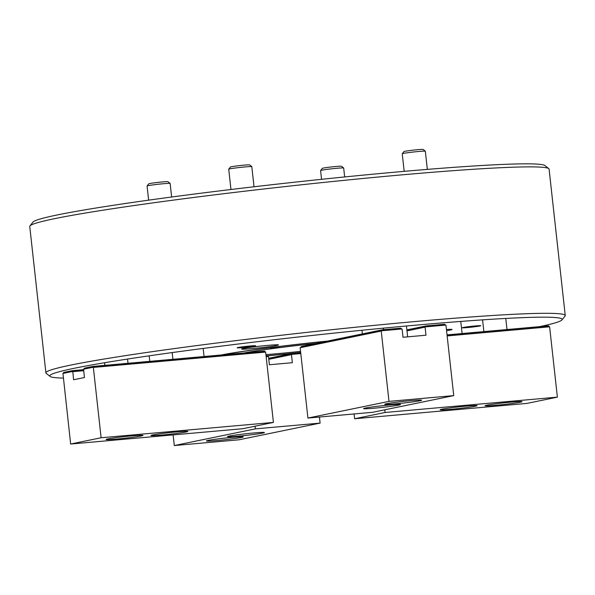 <?xml version="1.0" encoding="UTF-8"?>
<svg xmlns="http://www.w3.org/2000/svg" width="595" height="595" viewBox="0 0 595 595"><rect width="100%" height="100%" fill="white"/><g stroke="black" fill="none" stroke-linecap="round" stroke-linejoin="round"><path stroke-width="0.89" d="M539.122 326.744A257.761 11.446 173.7 0 0 561.97 319.909A257.761 11.446 173.7 0 0 415.057 325.22A257.761 11.446 173.7 0 0 50.069 376.427A257.761 11.446 173.7 0 0 63.368 378.093M50.069 376.427L46.231 373.355A261.242 11.603 -6.3 0 1 45.912 372.872A261.242 11.603 -6.3 0 1 416.15 321.456A261.242 11.603 -6.3 0 1 565.25 315.536A261.242 11.603 -6.3 0 1 565.049 316.071L561.97 319.909M29.951 225.907L33.03 222.069A257.761 11.446 -6.3 0 1 398.129 171.881A257.761 11.446 -6.3 0 1 544.931 165.559L548.769 168.623A261.242 11.603 173.7 0 0 399.981 175.034A261.242 11.603 173.7 0 0 29.951 225.907A261.242 11.603 173.7 0 0 29.75 226.442L45.912 372.872M242.418 347.592A9.289 0.409 173.7 0 0 255.582 345.762A9.289 0.409 173.7 0 0 250.279 345.978A9.289 0.409 173.7 0 0 237.115 347.8A9.289 0.409 173.7 0 0 242.418 347.592M467.625 327.54A9.289 0.409 173.7 0 0 480.79 325.718A9.289 0.409 173.7 0 0 475.487 325.926A9.289 0.409 173.7 0 0 462.33 327.756A9.289 0.409 173.7 0 0 467.625 327.54M446.577 330.694A18.579 0.826 173.7 0 0 452.022 329.496A18.579 0.826 173.7 0 0 446.443 329.526M252.168 348.603A18.579 0.826 173.7 0 0 278.497 344.944A18.579 0.826 173.7 0 0 267.891 345.368A18.579 0.826 173.7 0 0 241.563 349.027A18.579 0.826 173.7 0 0 252.168 348.603M267.304 355.862A96.487 4.284 173.7 0 0 292.048 353.46M292.45 353.415A96.487 4.284 173.7 0 0 300.683 352.545M327.823 341.039L327.153 341.121A96.487 4.284 173.7 0 0 220.678 355.089M565.25 315.536L549.088 169.114A261.242 11.603 173.7 0 0 548.769 168.623M265.928 354.635A70.113 3.116 173.7 0 0 300.557 351.377M316.042 343.449A70.113 3.116 173.7 0 0 245.363 352.79M244.605 352.939A70.113 3.116 173.7 0 0 244.203 353.014L245.274 352.798L244.924 353.608L244.069 352.902L242.634 353.155M279.345 346.677L270.301 347.926L279.345 346.677M267.185 355.788A94.627 4.202 173.7 0 0 300.676 352.463M300.564 351.422A71.006 3.154 -6.3 0 1 275.916 353.839A71.006 3.154 -6.3 0 1 265.935 354.687M244.114 352.947A71.006 3.154 -6.3 0 1 316.086 343.404L316.771 343.315M326.41 341.277A94.627 4.202 173.7 0 0 222.255 354.955L223.341 354.754L223.356 355.527L222.136 354.858L220.708 355.111M132.38 435.838A18.579 0.826 173.7 0 0 106.051 439.489A18.579 0.826 173.7 0 0 116.657 439.073A18.579 0.826 173.7 0 0 142.986 435.414A18.579 0.826 173.7 0 0 132.38 435.838M177.28 431.836A18.579 0.826 173.7 0 0 150.952 435.495A18.579 0.826 173.7 0 0 161.557 435.071A18.579 0.826 173.7 0 0 187.886 431.42A18.579 0.826 173.7 0 0 177.28 431.836M221.771 354.888L221.786 355.669L220.209 355.029L219.86 355.84L219.005 355.133L218.655 355.944L217.078 355.312L217.086 356.085L215.509 355.446L215.524 356.226L213.94 355.587L213.598 356.398L212.742 355.691L212.385 356.502L210.809 355.87L210.823 356.643L209.247 356.003L209.254 356.784L207.677 356.145L207.328 356.955L206.472 356.249L206.123 357.06L204.546 356.427L204.554 357.201L202.977 356.561L202.992 357.342L201.772 356.673L201.065 357.513L200.21 356.807L199.861 357.617L198.276 356.985L198.291 357.759L196.714 357.119L196.722 357.9L195.145 357.26L194.803 358.071L193.94 357.364L193.591 358.175L192.014 357.543L192.029 358.316L190.445 357.677L190.459 358.458L189.24 357.788L188.533 358.629L187.678 357.922L187.328 358.733L185.752 358.101L185.759 358.874L184.182 358.235L184.19 359.016L182.613 358.376L182.271 359.187L181.408 358.48L181.059 359.291L179.482 358.659L179.497 359.432L177.92 358.792L177.927 359.573L176.351 358.934L176.001 359.744L175.146 359.038L174.796 359.849L173.576 359.179L173.227 359.99L171.65 359.35L171.665 360.131L170.088 359.492L169.739 360.302L168.883 359.596L168.526 360.406L166.95 359.774L166.964 360.548L165.388 359.908L165.395 360.689L163.818 360.049L163.469 360.86L162.613 360.154L162.264 360.964L161.052 360.295L160.695 361.106L159.118 360.466L159.133 361.247L157.556 360.607L157.206 361.418L156.351 360.711L156.002 361.522L154.782 360.853L154.432 361.663L152.856 361.024L152.506 361.834L151.286 361.165L150.944 361.976L150.081 361.269L149.732 362.08L148.155 361.448L148.17 362.221L146.586 361.582L146.601 362.362L145.388 361.693L144.674 362.534L143.819 361.827L143.469 362.638L141.893 362.005L141.9 362.779L140.323 362.139L140.338 362.92L138.754 362.281L138.412 363.091L137.549 362.385L137.2 363.195L135.987 362.526L135.638 363.337L134.061 362.697L134.068 363.478L132.492 362.838L132.142 363.649L131.287 362.943L130.937 363.753L129.717 363.084L129.011 363.924L127.791 363.255L127.806 364.036L126.229 363.396L125.88 364.207L125.024 363.5L124.675 364.311L123.455 363.642L123.106 364.452L121.529 363.813L121.536 364.594L119.959 363.954L119.617 364.765L118.755 364.058L118.405 364.869L117.193 364.2L116.479 365.04L115.259 364.371L115.274 365.151L114.054 364.482L113.348 365.323L112.492 364.616L112.143 365.427L110.566 364.795L110.573 365.568L108.997 364.928L109.004 365.709L107.427 365.07L107.085 365.88L106.222 365.174L105.873 365.985L104.296 365.345L104.311 366.126L102.734 365.486L102.742 366.267L101.529 365.598L100.815 366.438L99.96 365.732L99.61 366.542L98.034 365.903L98.041 366.684L96.464 366.044L96.479 366.825L94.903 366.185L94.553 366.996L93.698 366.289L93.348 367.427L265.653 352.091L264.425 351.095L262.997 351.347M264.068 351.124L264.076 351.898L262.864 351.236L261.436 351.481M262.499 351.266L262.514 352.039L261.294 351.37L259.866 351.623M260.937 351.407L260.945 352.18L259.732 351.511L258.304 351.764M259.368 351.541L259.375 352.322L258.163 351.652L256.735 351.905M257.799 351.682L257.813 352.456L256.594 351.786L255.166 352.039M256.237 351.824L256.244 352.597L255.032 351.928L253.604 352.18M254.667 351.965L254.682 352.738L253.463 352.069L252.035 352.322M253.106 352.099L253.113 352.88L251.901 352.21L250.465 352.463M251.536 352.24L251.544 353.014L250.331 352.344L248.903 352.597M249.967 352.381L249.982 353.155L248.762 352.485L247.334 352.738M248.405 352.523L248.412 353.296L247.2 352.627L245.772 352.88M246.836 352.657L246.851 353.437L245.274 352.798M243.705 352.939L243.712 353.713L242.5 353.043L241.072 353.296M242.135 353.08L242.15 353.854L240.93 353.185L239.502 353.437M240.573 353.214L240.581 353.995L239.368 353.326L237.941 353.579M239.004 353.356L239.019 354.129L237.799 353.46L236.371 353.713M237.442 353.497L237.45 354.27L236.237 353.601L234.802 353.854M235.873 353.638L235.88 354.412L234.668 353.742L233.24 353.995M234.304 353.772L234.318 354.553L233.099 353.884L231.671 354.137M232.742 353.913L232.749 354.687L231.537 354.018L230.109 354.27M231.172 354.055L231.187 354.828L229.968 354.159L228.539 354.412M229.611 354.196L229.618 354.97L228.406 354.3L226.97 354.553M228.041 354.33L228.049 355.111L226.836 354.442L225.408 354.694M226.472 354.471L226.487 355.245L225.267 354.575L223.839 354.828M224.91 354.613L224.917 355.386L223.341 354.754M220.209 355.029L219.138 355.252M218.64 355.17L217.577 355.386M217.078 355.312L216.007 355.527M215.509 355.446L214.445 355.669M213.94 355.587L212.876 355.81M212.378 355.728L211.307 355.944M210.809 355.87L209.745 356.085M209.247 356.003L208.176 356.226M207.677 356.145L206.614 356.368M206.108 356.286L205.044 356.502M204.546 356.427L203.475 356.643M202.977 356.561L201.913 356.784M201.415 356.703L200.344 356.926M199.846 356.844L198.782 357.06M198.276 356.985L197.213 357.201M196.714 357.119L195.643 357.342M195.145 357.26L194.082 357.483M193.583 357.402L192.512 357.617M192.014 357.543L190.95 357.759M190.445 357.677L189.381 357.9M188.883 357.818L187.812 358.041M187.313 357.959L186.25 358.175M185.752 358.101L184.681 358.316M184.182 358.235L183.111 358.458M182.613 358.376L181.549 358.599M181.051 358.517L179.98 358.733M179.482 358.659L178.418 358.874M177.92 358.792L176.849 359.016M176.351 358.934L175.28 359.157M174.781 359.075L173.718 359.291M173.219 359.216L172.148 359.432M171.65 359.35L170.587 359.573M170.088 359.492L169.017 359.715M168.519 359.633L167.448 359.849M166.95 359.774L165.886 359.99M165.388 359.908L164.317 360.131M163.818 360.049L162.755 360.272M162.256 360.191L161.185 360.406M160.687 360.332L159.616 360.548M159.118 360.466L158.054 360.689M157.556 360.607L156.485 360.83M155.987 360.749L154.923 360.964M154.425 360.89L153.354 361.106M152.856 361.024L151.785 361.247M151.286 361.165L150.223 361.388M149.724 361.306L148.653 361.522M148.155 361.448L147.091 361.663M146.586 361.582L145.522 361.805M145.024 361.723L143.953 361.946M143.454 361.864L142.391 362.08M141.893 362.005L140.822 362.221M140.323 362.139L139.26 362.362M138.754 362.281L137.69 362.504M137.192 362.422L136.121 362.638M135.623 362.563L134.559 362.779M134.061 362.697L132.99 362.92M132.492 362.838L131.428 363.062M130.922 362.98L129.859 363.195M129.36 363.121L128.289 363.337M127.791 363.255L126.728 363.478M126.229 363.396L125.158 363.619M124.66 363.538L123.596 363.753M123.091 363.679L122.027 363.895M121.529 363.813L120.458 364.036M119.959 363.954L118.896 364.177M118.398 364.095L117.327 364.311M116.828 364.237L115.765 364.452M115.259 364.371L114.195 364.594M113.697 364.512L112.626 364.735M112.128 364.653L111.064 364.869M110.566 364.795L109.495 365.01M108.997 364.928L107.926 365.151M107.427 365.07L106.364 365.293M105.865 365.211L104.794 365.427M83.538 369.621L82.593 369.815M104.296 365.345L103.233 365.568M83.315 370.402L82.452 369.703L81.024 369.956M102.734 365.486L101.663 365.709M82.095 369.733L82.103 370.507L80.89 369.845L79.455 370.09M101.165 365.628L100.094 365.851M80.526 369.874L80.533 370.648L79.321 369.978L77.893 370.231M99.596 365.769L98.532 365.985M78.957 370.016L78.971 370.789L77.752 370.12L76.324 370.373M98.034 365.903L96.963 366.126M77.395 370.149L77.402 370.93L76.19 370.261L74.762 370.514M96.464 366.044L95.401 366.267M75.825 370.291L75.84 371.064L74.62 370.402L73.192 370.648M94.903 366.185L93.832 366.408M265.653 352.091L273.417 422.42L242.946 428.69L70.649 444.026L62.951 373.444L63.851 372.388L72.694 370.573L73.602 379.744L84.416 377.52L83.59 369.205L84.49 368.141L93.333 366.327M74.263 370.432L74.271 371.206L72.694 370.573M63.167 373.31L72.59 371.466L62.951 373.444M83.657 370.7L72.709 371.674M83.806 369.064L93.229 367.219L83.59 369.205M93.348 367.427L101.113 437.756L70.649 444.026M273.417 422.42L101.113 437.756M419.899 400.755A18.579 0.826 173.7 0 0 421.654 400.197A18.579 0.826 173.7 0 0 407.173 400.993A18.579 0.826 173.7 0 0 386.482 403.73A18.579 0.826 173.7 0 0 384.727 404.28A18.579 0.826 173.7 0 0 399.208 403.492A18.579 0.826 173.7 0 0 419.899 400.755M398.769 405.098A18.579 0.826 173.7 0 0 400.524 404.548A18.579 0.826 173.7 0 0 386.043 405.336A18.579 0.826 173.7 0 0 365.352 408.073A18.579 0.826 173.7 0 0 363.597 408.624A18.579 0.826 173.7 0 0 378.078 407.835A18.579 0.826 173.7 0 0 398.769 405.098M307.92 418.062L388.996 401.38L381.231 331.051L381.871 329.861L400.666 328.187L402.123 329.191L403.008 337.261L425.983 335.216L425.09 327.146L425.73 325.956L444.524 324.282L445.975 325.287L453.74 395.615L372.663 412.298L307.92 418.062L300.155 347.733L302.022 346.35M301.249 347.19L302.758 346.193M301.985 347.041L303.502 346.045M302.721 346.885L304.238 345.896M303.457 346.736L304.975 345.74M304.476 345.784L304.179 346.602L305.711 345.591M304.938 346.431L306.447 345.435M305.674 346.283L307.184 345.286M306.41 346.126L307.92 345.137M307.422 345.182L307.124 346L308.656 344.981M308.158 345.026L307.86 345.844L309.393 344.832M308.619 345.673L310.136 344.676M309.355 345.524L310.873 344.527M310.092 345.368L311.609 344.379M310.828 345.219L312.345 344.222M311.564 345.07L313.082 344.074M312.308 344.914L313.818 343.917M313.044 344.765L314.554 343.769M313.781 344.617L315.291 343.62M314.517 344.46L316.027 343.464M316.265 343.36L315.967 344.178L317.507 343.166M317.001 343.211L316.711 344.029L318.243 343.01M317.462 343.858L318.98 342.861M318.199 343.702L319.716 342.705M318.942 343.553L320.452 342.556M319.679 343.397L321.188 342.408M320.415 343.248L321.925 342.251M321.151 343.099L322.661 342.103M321.888 342.943L323.397 341.947M322.624 342.794L324.141 341.798M323.635 341.842L323.338 342.661L324.877 341.649M324.372 341.694L324.082 342.512L325.614 341.493M325.108 341.537L324.818 342.363L326.35 341.344M325.569 342.185L327.086 341.195M327.049 341.887L328.559 340.89M327.786 341.731L329.295 340.734M328.522 341.582L330.032 340.585M329.258 341.426L330.775 340.437M329.994 341.277L331.512 340.281M330.731 341.128L332.248 340.132M331.467 340.972L332.984 339.976M332.203 340.823L333.721 339.827M333.222 339.871L332.925 340.69L334.457 339.678M333.683 340.519L335.193 339.522M334.42 340.37L335.93 339.373M335.156 340.214L336.666 339.217M336.168 339.262L335.87 340.087L337.402 339.068M336.629 339.909L338.146 338.919M337.365 339.76L338.882 338.763M338.101 339.611L339.619 338.614M338.838 339.455L340.355 338.466M339.581 339.306L341.091 338.31M340.318 339.157L341.828 338.161M341.054 339.001L342.564 338.005M341.79 338.853L343.3 337.856M342.527 338.696L344.036 337.707M343.263 338.548L344.78 337.551M344.274 337.596L343.977 338.421L345.517 337.402M345.011 337.447L344.721 338.265L346.253 337.246M345.747 337.291L345.457 338.116L346.989 337.097M346.208 337.938L347.725 336.949M346.952 337.789L348.462 336.792M347.688 337.64L349.198 336.644M348.425 337.484L349.934 336.495M349.161 337.335L350.671 336.339M349.897 337.187L351.407 336.19M350.634 337.03L352.151 336.034M351.37 336.882L352.887 335.885M352.381 335.93L352.091 336.748L353.623 335.736M353.125 335.781L352.828 336.599L354.36 335.58M353.861 335.625L353.564 336.443L355.096 335.431M354.322 336.272L355.832 335.275M355.059 336.123L356.569 335.126M355.795 335.967L357.305 334.978M356.531 335.818L358.041 334.821M357.268 335.669L358.785 334.673M358.004 335.513L359.521 334.516M358.74 335.364L360.258 334.368M359.477 335.208L360.994 334.219M360.213 335.059L361.73 334.063M360.957 334.911L362.467 333.914M361.968 333.959L361.671 334.777L363.203 333.765M362.429 334.606L363.939 333.609M406.898 330.032L407.798 329.704M363.166 334.457L364.675 333.46M406.854 330.582L408.534 329.556M363.902 334.301L365.419 333.304M407.761 330.396L409.271 329.399M364.913 333.349L364.616 334.174L366.156 333.155M408.497 330.247L410.014 329.251M365.375 333.996L366.892 333.007M409.234 330.091L410.751 329.102M366.111 333.847L367.628 332.85M409.97 329.942L411.487 328.946M366.847 333.698L368.364 332.702M410.706 329.794L412.223 328.797M367.591 333.542L369.101 332.546M411.443 329.637L412.96 328.641M368.327 333.393L369.837 332.397M412.186 329.489L413.696 328.492M369.064 333.237L370.573 332.248M412.923 329.333L414.432 328.343M369.8 333.088L371.31 332.092M413.659 329.184L415.169 328.187M370.536 332.94L372.046 331.943M414.395 329.035L415.905 328.038M371.273 332.784L372.79 331.787M415.407 328.083L415.109 328.901L416.641 327.89M372.009 332.635L373.526 331.638M415.868 328.73L417.385 327.733M373.02 331.683L372.73 332.501L374.262 331.489M416.604 328.581L418.121 327.585M373.757 331.534L373.467 332.352L374.999 331.333M417.34 328.425L418.858 327.429M374.5 331.378L374.203 332.203L375.735 331.184M418.359 327.473L418.062 328.299L419.594 327.28M374.962 332.025L376.471 331.036M418.821 328.12L420.33 327.131M375.698 331.876L377.208 330.88M419.557 327.971L421.067 326.975M376.434 331.727L377.944 330.731M420.293 327.823L421.803 326.826M377.171 331.571L378.68 330.575M421.029 327.666L422.539 326.67M377.907 331.422L379.424 330.426M421.766 327.518L423.276 326.521M378.643 331.266L380.16 330.277M422.502 327.362L424.019 326.372M379.379 331.118L380.897 330.121M423.238 327.213L424.756 326.216M380.116 330.969L381.633 329.972M423.975 327.064L425.492 326.067M300.155 347.733L381.231 331.051M401.885 328.983L381.417 330.805L401.685 328.894M381.135 330.017L380.837 330.835L381.871 329.861M380.101 330.991L380.391 330.166M379.365 331.14L379.655 330.322M378.621 331.289L378.918 330.47M377.885 331.445L378.182 330.619M377.148 331.594L377.446 330.775M376.412 331.742L376.709 330.924M375.676 331.898L375.973 331.08M374.939 332.047L375.237 331.229M371.987 332.657L372.284 331.832M371.25 332.806L371.548 331.988M370.514 332.962L370.811 332.136M369.778 333.111L370.075 332.293M369.041 333.26L369.339 332.441M368.305 333.416L368.603 332.59M367.569 333.564L367.866 332.746M366.832 333.713L367.13 332.895M366.096 333.869L366.386 333.051M365.352 334.018L365.65 333.2M363.88 334.323L364.177 333.505M363.143 334.472L363.441 333.654M362.407 334.628L362.705 333.81M360.934 334.933L361.232 334.107M360.198 335.082L360.496 334.264M359.462 335.23L359.752 334.412M358.726 335.387L359.016 334.561M357.982 335.535L358.279 334.717M357.245 335.692L357.543 334.866M356.509 335.84L356.807 335.022M355.773 335.989L356.07 335.171M355.037 336.145L355.334 335.32M354.3 336.294L354.598 335.476M351.347 336.904L351.645 336.078M350.611 337.053L350.909 336.235M349.875 337.201L350.172 336.383M349.139 337.358L349.436 336.532M348.402 337.506L348.7 336.688M347.666 337.663L347.963 336.837M346.93 337.811L347.227 336.993M346.193 337.96L346.491 337.142M343.241 338.57L343.538 337.752M342.504 338.719L342.802 337.901M341.768 338.875L342.066 338.049M341.032 339.024L341.329 338.205M340.295 339.172L340.593 338.354M339.559 339.329L339.857 338.51M338.823 339.477L339.113 338.659M338.086 339.633L338.377 338.808M337.343 339.782L337.64 338.964M336.606 339.931L336.904 339.113M335.134 340.236L335.431 339.418M334.397 340.392L334.695 339.567M333.661 340.541L333.959 339.723M332.188 340.846L332.486 340.02M331.452 340.995L331.742 340.176M330.716 341.143L331.006 340.325M329.972 341.299L330.27 340.481M329.236 341.448L329.533 340.63M328.5 341.604L328.797 340.779M327.763 341.753L328.061 340.935M327.027 341.902L327.324 341.084M327.153 341.121L326.142 342.073L326.588 341.24M325.554 342.207L325.852 341.389M322.602 342.817L322.899 341.991M321.865 342.965L322.163 342.147M321.129 343.122L321.426 342.296M320.393 343.27L320.69 342.452M319.656 343.419L319.954 342.601M318.92 343.575L319.217 342.75M318.184 343.724L318.481 342.906M317.447 343.873L317.737 343.055M316.094 343.397L315.253 344.312L315.529 343.508M314.495 344.483L314.792 343.665M313.758 344.631L314.056 343.813M313.022 344.788L313.32 343.962M312.286 344.936L312.583 344.118M311.549 345.093L311.847 344.267M310.813 345.241L311.103 344.423M310.077 345.39L310.367 344.572M309.333 345.546L309.631 344.721M308.597 345.695L308.894 344.877M306.388 346.149L306.685 345.331M305.651 346.305L305.949 345.479M304.915 346.454L305.213 345.636M303.443 346.759L303.733 345.94M302.699 346.907L302.996 346.089M301.963 347.063L302.26 346.238M301.226 347.212L301.524 346.394M406.995 330.872L425.09 327.146M445.744 325.078L425.276 326.9L445.543 324.989M424.711 326.908L425.73 325.956M424.696 326.93L424.986 326.112M423.96 327.086L424.25 326.261M423.216 327.235L423.514 326.417M422.48 327.384L422.777 326.566M421.743 327.54L422.041 326.714M421.007 327.689L421.305 326.871M420.271 327.838L420.568 327.019M419.535 327.994L419.832 327.176M418.798 328.142L419.096 327.324M417.326 328.447L417.616 327.629M416.582 328.596L416.879 327.778M415.846 328.752L416.143 327.934M414.373 329.057L414.67 328.232M413.637 329.206L413.934 328.388M412.9 329.355L413.198 328.537M412.164 329.511L412.461 328.685M411.428 329.66L411.725 328.842M410.691 329.816L410.981 328.99M409.955 329.965L410.245 329.147M409.211 330.113L409.509 329.295M408.475 330.27L408.772 329.444M407.739 330.418L408.036 329.6M406.943 330.418L407.3 329.749M453.74 395.615L388.996 401.38M495.65 405.329A18.579 0.826 173.7 0 0 521.979 401.677A18.579 0.826 173.7 0 0 511.373 402.094A18.579 0.826 173.7 0 0 485.051 405.753A18.579 0.826 173.7 0 0 495.65 405.329M450.75 409.33A18.579 0.826 173.7 0 0 477.078 405.671A18.579 0.826 173.7 0 0 466.473 406.095A18.579 0.826 173.7 0 0 440.144 409.747A18.579 0.826 173.7 0 0 450.75 409.33M447.038 334.925L448.154 334.74L449.009 335.439M448.288 334.851L449.716 334.598L450.571 335.297M449.857 334.71L451.285 334.457L452.14 335.156M451.419 334.568L452.847 334.316L453.71 335.022M452.988 334.427L454.416 334.182L455.272 334.881M454.55 334.293L455.986 334.04L456.841 334.74M456.12 334.152L457.548 333.899L458.403 334.598M457.689 334.011L459.117 333.758L459.972 334.464M459.251 333.869L460.679 333.624L461.541 334.323M460.82 333.736L462.248 333.483L463.103 334.182M462.382 333.594L463.817 333.341L464.673 334.04M463.951 333.453L465.379 333.2L466.242 333.907M465.521 333.312L466.949 333.066L467.804 333.765M467.082 333.178L468.51 332.925L469.373 333.624M468.652 333.036L470.08 332.784L470.935 333.483M470.221 332.895L471.649 332.642L472.504 333.349M471.783 332.754L473.211 332.508L474.074 333.207M473.352 332.62L474.78 332.367L475.636 333.066M474.914 332.479L476.342 332.226L477.205 332.925M476.483 332.337L477.911 332.084L478.767 332.791M478.053 332.196L479.481 331.95L480.336 332.65M479.615 332.062L481.043 331.809L481.905 332.508M481.184 331.921L482.612 331.668L483.467 332.367M482.746 331.779L484.174 331.527L485.037 332.233M484.315 331.646L485.743 331.393L486.598 332.092M485.884 331.504L487.312 331.251L488.168 331.95M487.446 331.363L488.874 331.11L489.737 331.809M489.016 331.222L490.444 330.969L491.299 331.675M490.578 331.088L492.005 330.835L492.868 331.534M492.147 330.946L493.575 330.694L494.43 331.393M493.716 330.805L495.144 330.552L495.999 331.251M495.278 330.664L496.706 330.411L497.569 331.118M496.847 330.53L498.275 330.277L499.131 330.976M498.409 330.389L499.845 330.136L500.7 330.835M499.978 330.247L501.406 329.994L502.262 330.694M501.548 330.106L502.976 329.853L503.831 330.56M503.11 329.972L504.538 329.719L505.4 330.418M504.679 329.831L506.107 329.578L506.962 330.277M506.241 329.69L507.676 329.437L508.532 330.136M507.81 329.548L509.238 329.295L510.094 330.002M509.38 329.414L510.808 329.161L511.663 329.861M510.941 329.273L512.369 329.02L513.232 329.719M512.511 329.132L513.939 328.879L514.794 329.578M514.073 328.99L515.508 328.738L516.363 329.444M515.642 328.857L517.07 328.604L517.925 329.303M517.211 328.715L518.639 328.462L519.495 329.161M518.773 328.574L520.201 328.321L521.064 329.02M520.342 328.433L521.77 328.18L522.626 328.886M521.904 328.299L523.34 328.046L524.195 328.745M523.474 328.157L524.902 327.904L525.757 328.604M525.043 328.016L526.471 327.763L527.326 328.462M526.605 327.875L528.033 327.622L528.895 328.328M528.174 327.741L529.602 327.488L530.457 328.187M529.736 327.6L531.171 327.347L532.027 328.046M531.305 327.458L532.733 327.205L533.596 327.904M532.875 327.317L534.303 327.064L535.158 327.771M534.436 327.183L535.864 326.93L536.727 327.629M536.006 327.042L537.434 326.789L538.289 327.488M537.575 326.9L539.003 326.648L539.858 327.347M539.137 326.759L540.565 326.506L541.428 327.213M540.706 326.625L542.134 326.372L542.99 327.072M542.268 326.484L543.696 326.231L544.559 326.93M543.837 326.343L545.265 326.09L546.121 326.789M545.407 326.201L546.835 325.948L547.69 326.655M354.084 413.949L354.62 418.746L385.084 412.476L557.381 397.14L549.616 326.811L548.397 325.815L547.735 326.685M447.15 335.93L549.616 326.811M385.084 412.476L384.787 409.799M546.47 325.986L546.165 326.826M544.901 326.127L544.604 326.967M543.339 326.261L543.034 327.101M541.77 326.402L541.472 327.243M540.208 326.543L539.903 327.384M538.639 326.685L538.334 327.525M537.069 326.819L536.772 327.659M535.507 326.96L535.202 327.8M533.938 327.101L533.641 327.942M532.376 327.243L532.071 328.076M530.807 327.376L530.502 328.217M529.238 327.518L528.94 328.358M527.676 327.659L527.371 328.5M526.106 327.8L525.809 328.633M524.545 327.934L524.24 328.775M522.975 328.076L522.67 328.916M521.406 328.217L521.108 329.057M519.844 328.358L519.539 329.191M518.275 328.492L517.977 329.333M516.713 328.633L516.408 329.474M515.144 328.775L514.839 329.615M513.574 328.909L513.277 329.749M512.012 329.05L511.707 329.89M510.443 329.191L510.146 330.032M508.881 329.333L508.576 330.173M507.312 329.466L507.007 330.307M505.743 329.608L505.445 330.448M504.181 329.749L503.876 330.589M502.611 329.89L502.314 330.731M501.042 330.024L500.745 330.865M499.48 330.166L499.175 331.006M497.911 330.307L497.613 331.147M496.349 330.448L496.044 331.289M494.78 330.582L494.475 331.422M493.21 330.723L492.913 331.564M491.649 330.865L491.344 331.705M490.079 331.006L489.782 331.846M488.517 331.14L488.212 331.98M486.948 331.281L486.643 332.122M485.379 331.422L485.081 332.263M483.817 331.564L483.512 332.404M482.248 331.698L481.95 332.538M480.686 331.839L480.381 332.679M479.116 331.98L478.811 332.821M477.547 332.122L477.249 332.962M475.985 332.255L475.68 333.096M474.416 332.397L474.118 333.237M472.854 332.538L472.549 333.379M471.285 332.679L470.98 333.52M469.715 332.813L469.418 333.654M468.153 332.955L467.849 333.795M466.584 333.096L466.287 333.936M465.022 333.237L464.717 334.078M463.453 333.371L463.148 334.212M461.884 333.512L461.586 334.353M460.322 333.654L460.017 334.494M458.752 333.795L458.455 334.635M457.191 333.929L456.886 334.769M455.621 334.07L455.316 334.911M454.052 334.212L453.754 335.052M452.49 334.353L452.185 335.193M450.921 334.487L450.623 335.327M449.359 334.628L449.054 335.468M447.79 334.769L447.797 335.543L447.083 335.283M546.969 326.067L548.04 325.844M354.62 418.746L526.917 403.41L557.381 397.14M208.131 440.412A18.579 0.826 173.7 0 0 206.376 440.969A18.579 0.826 173.7 0 0 220.857 440.174A18.579 0.826 173.7 0 0 241.548 437.437A18.579 0.826 173.7 0 0 243.31 436.886A18.579 0.826 173.7 0 0 228.822 437.675A18.579 0.826 173.7 0 0 208.131 440.412M229.261 436.068A18.579 0.826 173.7 0 0 227.506 436.618A18.579 0.826 173.7 0 0 241.987 435.83A18.579 0.826 173.7 0 0 262.678 433.093A18.579 0.826 173.7 0 0 264.44 432.543A18.579 0.826 173.7 0 0 249.959 433.331A18.579 0.826 173.7 0 0 229.261 436.068M268.776 359.306L291.461 354.635L292.093 353.452L290.918 354.434L291.357 353.601L290.345 354.553L290.62 353.75L289.609 354.702L289.713 353.936L288.873 354.851L289.148 354.055L288.136 355.007L288.411 354.204L287.4 355.156L287.675 354.36L286.664 355.312L286.939 354.508L285.927 355.46L286.031 354.694L285.02 355.646L285.466 354.813L284.447 355.765L284.722 354.962L283.547 355.951L283.986 355.118L282.975 356.07L283.25 355.267L282.238 356.219L282.342 355.453L281.502 356.368L281.777 355.572L280.766 356.524L281.041 355.721L280.029 356.673L280.305 355.877L279.293 356.829L279.568 356.026L278.549 356.978L278.832 356.182L277.813 357.126L278.088 356.331L277.077 357.283L277.352 356.479L276.34 357.431L276.615 356.636L275.604 357.58L275.879 356.784L274.868 357.736L275.143 356.933L274.131 357.885L274.407 357.089L273.395 358.041L273.67 357.238L272.659 358.19L272.934 357.394L271.922 358.339L272.198 357.543L271.179 358.495L271.461 357.692L270.442 358.644L270.718 357.848L269.706 358.8L269.981 357.997L268.97 358.949L269.245 358.153L268.702 358.592M292.093 353.452L300.698 352.686M266.054 355.765L267.036 355.684L268.486 356.68L269.379 364.75L292.353 362.705L291.461 354.635M291.357 353.601L291.862 353.556M290.62 353.75L291.126 353.705M289.884 353.906L290.382 353.861M289.148 354.055L289.646 354.01M288.411 354.204L288.91 354.159M287.675 354.36L288.173 354.315M286.939 354.508L287.437 354.464M286.202 354.665L286.701 354.62M285.466 354.813L285.964 354.769M284.722 354.962L285.228 354.918M283.986 355.118L284.492 355.074M283.25 355.267L283.755 355.222M282.513 355.423L283.012 355.379M281.777 355.572L282.275 355.527M281.041 355.721L281.539 355.676M280.305 355.877L280.803 355.832M279.568 356.026L280.067 355.981M278.832 356.182L279.33 356.137M278.088 356.331L278.594 356.286M277.352 356.479L277.858 356.435M276.615 356.636L277.121 356.591M275.879 356.784L276.377 356.74M275.143 356.933L275.641 356.888M274.407 357.089L274.905 357.045M273.67 357.238L274.169 357.193M272.934 357.394L273.432 357.35M272.198 357.543L272.696 357.498M271.461 357.692L271.96 357.647M270.718 357.848L271.223 357.803M269.981 357.997L270.487 357.952M269.245 358.153L269.751 358.108M255.076 426.191L255.367 428.869L320.11 423.105L319.441 417.036M320.11 423.105L239.034 439.787L174.29 445.551L173.115 434.908M300.802 353.571L291.647 354.389L300.787 353.467M255.367 428.869L174.29 445.551M266.151 356.658L268.256 356.472M320.601 170.534L322.341 168.363A9.639 0.431 -6.3 0 1 336.896 166.407A9.639 0.431 -6.3 0 1 341.478 166.25L343.657 167.991A11.61 0.513 173.7 0 0 338.139 168.177A11.61 0.513 173.7 0 0 320.601 170.534A11.61 0.513 173.7 0 0 320.586 170.557L321.553 179.311M344.661 176.946L343.672 168.006A11.61 0.513 173.7 0 0 343.657 167.991M147.077 185.982L148.817 183.81A9.639 0.431 -6.3 0 1 150.215 183.446A9.639 0.431 -6.3 0 1 160.754 182.092A9.639 0.431 -6.3 0 1 167.961 181.698L170.133 183.439A11.61 0.513 173.7 0 0 170.133 183.439A11.61 0.513 173.7 0 0 161.453 183.915A11.61 0.513 173.7 0 0 148.75 185.551A11.61 0.513 173.7 0 0 147.077 185.982A11.61 0.513 173.7 0 0 147.069 186.004L148.631 200.158M228.733 169.181L230.473 167.009A9.639 0.431 -6.3 0 1 245.036 165.06A9.639 0.431 -6.3 0 1 249.617 164.897L251.789 166.637A11.61 0.513 173.7 0 0 246.27 166.831A11.61 0.513 173.7 0 0 228.733 169.181A11.61 0.513 173.7 0 0 228.725 169.211L230.964 189.5M254.028 186.763L251.804 166.66A11.61 0.513 173.7 0 0 251.789 166.637M402.257 153.733L403.998 151.561A9.639 0.431 -6.3 0 1 405.388 151.204A9.639 0.431 -6.3 0 1 415.927 149.851A9.639 0.431 -6.3 0 1 423.134 149.449L425.313 151.19A11.61 0.513 173.7 0 0 425.313 151.19A11.61 0.513 173.7 0 0 416.634 151.673A11.61 0.513 173.7 0 0 403.931 153.302A11.61 0.513 173.7 0 0 402.257 153.733A11.61 0.513 173.7 0 0 402.242 153.763L404.184 171.345M266.144 356.554L268.055 356.383M127.546 359.053L128.007 363.24M104.586 362.727L104.884 365.412M172.171 352.582L172.914 359.276M149.167 355.825L149.769 361.299M383.329 328.157L383.5 329.719M406.452 325.993L407.649 336.852M482.575 319.857L483.869 331.556M505.78 318.437L507.007 329.533M361.953 330.255L362.355 333.921M460.768 321.426L462.099 333.498M203.17 348.432L204.063 356.524M170.148 183.461L171.643 197.012M425.328 151.212L427.336 169.389"/></g></svg>

